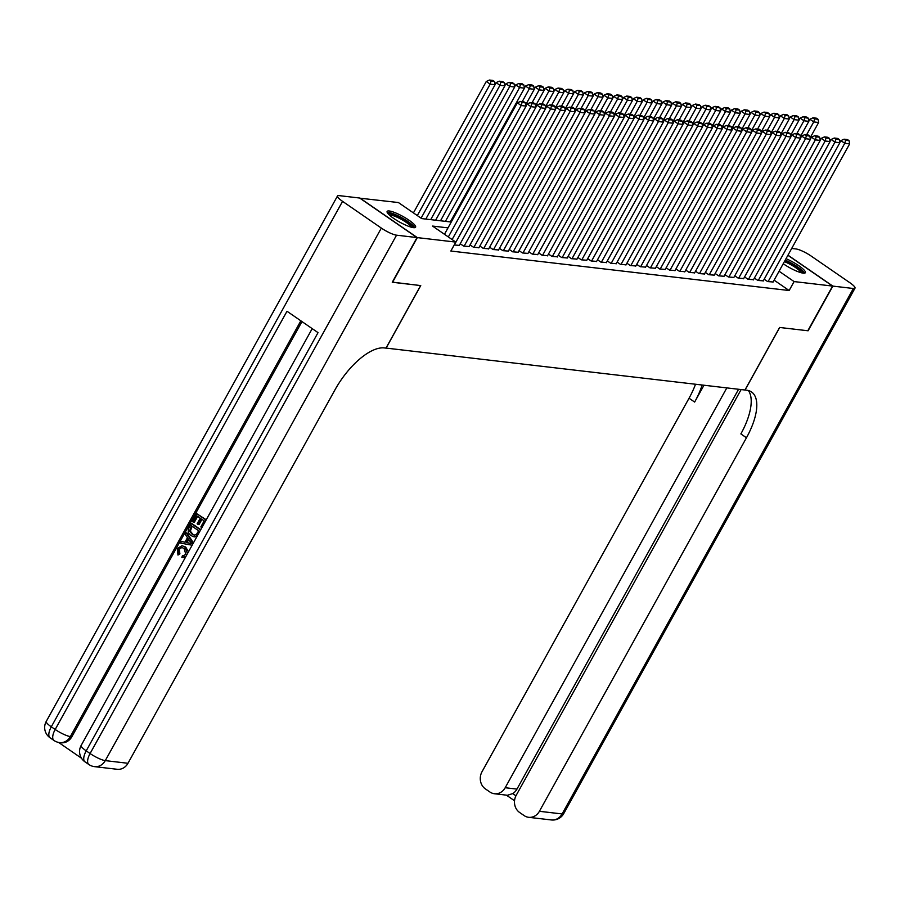 <?xml version="1.0" encoding="UTF-8"?>
<svg xmlns="http://www.w3.org/2000/svg" width="900" height="900" viewBox="0 0 900 900"><rect width="100%" height="100%" fill="white"/><g stroke="black" fill="none" stroke-linecap="round" stroke-linejoin="round"><path stroke-width="1.35" d="M786.026 258.671A16.268 3.251 -151 0 1 805.354 272.7A16.268 3.251 -151 0 1 803.227 273.15A16.268 3.251 -151 0 1 783.214 263.734M413.471 227.655A16.268 3.251 -151 0 1 396.63 220.32A16.268 3.251 -151 0 1 387.135 211.433A16.268 3.251 -151 0 1 389.272 210.982A16.268 3.251 -151 0 1 406.103 218.317A16.268 3.251 -151 0 1 415.598 227.205A16.268 3.251 -151 0 1 413.471 227.655M359.854 198.18L398.407 202.545L421.673 218.588L451.249 222.03M764.19 279.225L767.599 281.565L773.1 281.993M754.391 278.077L757.789 280.418L763.29 280.845M744.581 276.93L747.979 279.281L753.491 279.709M734.783 275.794L738.18 278.134L743.681 278.561M724.972 274.646L728.37 276.986L733.883 277.414M715.163 273.499L718.571 275.839L724.072 276.266M705.364 272.363L708.761 274.702L714.262 275.13M695.554 271.215L698.962 273.555L704.464 273.983M685.755 270.067L689.153 272.407L694.654 272.835M675.945 268.92L679.342 271.271L684.855 271.688M666.146 267.784L669.544 270.124L675.045 270.551M656.336 266.636L659.734 268.976L665.246 269.404M646.526 265.489L649.935 267.829L655.436 268.256M636.727 264.341L640.125 266.692L645.626 267.12M626.918 263.205L630.315 265.545L635.827 265.972M617.119 262.058L620.516 264.398L626.018 264.825M607.309 260.91L610.706 263.25L616.219 263.678M597.51 259.774L600.908 262.114L606.409 262.541M587.7 258.626L591.097 260.966L596.61 261.394M577.89 257.479L581.299 259.819L586.8 260.246M568.091 256.331L571.489 258.683L576.99 259.099M558.281 255.195L561.679 257.535L567.191 257.963M548.483 254.047L551.88 256.387L557.381 256.815M538.673 252.9L542.07 255.24L547.582 255.667M528.863 251.752L532.271 254.104L537.773 254.531M519.064 250.616L522.461 252.956L527.962 253.384M509.254 249.469L512.651 251.809L518.164 252.236M499.455 248.321L502.853 250.672L508.354 251.089M489.645 247.185L493.043 249.525L498.555 249.953M479.846 246.037L483.244 248.377L488.745 248.805M470.036 244.89L473.434 247.23L478.946 247.657M460.226 243.743L463.635 246.094L469.136 246.521M454.207 244.991L459.326 245.374M448.009 227.869L432.54 226.069L455.805 242.1L450.855 251.032L789.143 290.52L774.113 280.17M787.905 255.296L832.579 286.076L807.806 330.75L779.625 327.465L744.941 390.015L385.999 348.075M386.077 348.131L420.75 285.581L392.332 282.127M392.558 282.285L417.319 237.611L359.921 198.056M832.579 286.076L794.092 281.576L779.062 271.226M789.143 290.52L794.092 281.576M455.805 242.1L417.319 237.611M448.335 236.947L521.19 105.525L517.309 102.859L444.465 234.281M452.115 239.558L526.095 106.099L521.19 105.525L522.045 102.487L525.476 102.892L523.924 101.824L520.493 101.419L522.045 102.487M517.309 102.859L520.493 101.419M525.476 102.892L526.095 106.099M417.308 215.572L490.162 84.15L495.067 84.724L421.088 218.171M491.017 81.112L494.449 81.506L492.896 80.438L489.465 80.044L491.017 81.112L490.162 84.15L486.281 81.472L413.426 212.906M495.067 84.724L494.449 81.506M489.465 80.044L486.281 81.472M388.26 213.919A14.074 2.812 -151 0 1 401.512 218.047A14.074 2.812 -151 0 1 412.954 227.385A14.074 2.812 -151 0 1 412.886 227.576M414.675 227.678A16.166 3.24 29 0 0 402.142 217.924A16.166 3.24 29 0 0 387.225 212.468M411.457 227.25A13.039 2.61 29 0 0 401.344 219.364A13.039 2.61 29 0 0 389.295 214.965M784.991 260.539A14.074 2.812 -151 0 1 802.71 272.88A14.074 2.812 -151 0 1 802.654 273.06M804.431 273.173A16.166 3.24 29 0 0 785.227 260.123M801.214 272.734A13.039 2.61 29 0 0 784.373 261.653M181.935 547.447L179.235 549.248L179.899 553.86L177.975 555.075L177.3 548.561L181.901 545.749L185.681 547.02L188.505 551.801M182.295 545.816L185.681 547.02M185.4 557.381L183.083 557.584M185.996 556.312L182.689 557.55L181.868 557.381L182.419 555.671L183.499 555.84M192.139 545.231L180.506 543.082L181.395 541.474L184.928 542.227L187.47 537.66L185.276 534.465L186.165 532.856L186.953 532.946L193.433 542.903M181.395 541.474L184.972 542.16M201.881 527.659L200.824 526.939L204.176 520.886L201.319 518.918L198.191 524.554L197.123 523.811L200.239 518.175L197.021 515.959L193.511 522.281L192.442 521.539L196.785 513.697L206.246 519.773M201.926 519.334L198.979 524.644L198.191 524.554M197.629 516.375L194.299 522.371L193.511 522.281M301.973 321.581L71.843 736.751A12.51 11.025 96.7 0 1 61.076 742.759L59.614 742.59A12.51 11.025 -83.3 0 0 70.369 736.571L71.843 736.751M58.579 742.421L81.517 758.227M198.574 533.678L195.862 536.58L194.006 536.816L191.126 535.646C188.145 533.599 187.493 530.876 189.169 527.445L191.295 523.597L192.083 523.688L200.768 529.673M196.965 536.535L194.366 536.839M417.026 237.578L359.629 198.023L339.131 195.626A12.51 2.509 29 0 0 337.5 195.975A12.51 2.509 29 0 0 342.562 201.352L381.341 228.083A12.51 2.509 29 0 0 396.54 235.181L417.026 237.578L392.265 282.251L420.649 285.57L385.976 348.12L384.311 347.929A52.144 22.365 124.6 0 0 335.025 389.745L127.98 763.279A12.51 11.025 96.7 0 1 117.214 769.286L94.522 766.643A12.51 11.025 -83.3 0 0 105.278 760.624L127.98 763.279M396.54 235.181L105.278 760.624A12.51 2.509 -151 0 1 90.09 753.525L86.209 750.859L318.026 332.64L286.999 311.265L55.181 729.472L51.3 726.806A12.51 2.509 -151 0 1 46.238 721.418L337.5 195.975M196.785 513.697L206.066 520.099M191.295 523.597L200.588 529.999M191.531 525.847L189.562 531.045L191.981 534.139L194.265 535.151L196.312 534.6L198.697 530.786L191.531 525.847M195.862 536.58L196.639 536.67M192.139 526.264L190.35 531.146L192.769 534.229L194.659 535.163M190.305 528.064L191.093 528.154M189.562 531.045L190.35 531.146M191.981 534.139L192.769 534.229M186.165 532.856L193.095 543.499M190.26 541.721L188.291 538.852L186.255 542.509L191.565 543.645L190.26 541.721M188.752 539.528L187.042 542.599L192.352 543.735M186.255 542.509L187.042 542.599M183.127 555.817L185.828 554.299L184.061 548.438L181.519 547.38L178.447 549.158L179.235 549.248M178.447 549.158L179.111 553.77L179.899 553.86M184.894 546.93L187.459 553.68M179.111 553.77L177.975 555.075M832.871 286.11L808.099 330.784L779.715 327.476L745.043 390.026L746.707 390.218A52.144 22.365 -55.4 0 1 751.523 391.961A52.144 22.365 -55.4 0 1 746.46 437.76L539.404 811.294L562.106 813.949L853.369 288.495L832.871 286.11L787.972 255.172M726.817 387.9L505.192 787.725A12.51 11.025 -83.3 0 1 494.438 793.744A12.51 11.025 -83.3 0 1 489.949 792.034L485.37 788.884A12.51 11.025 -83.3 0 1 482.006 771.75L689.051 398.216A52.144 22.365 -55.4 0 0 695.52 384.244M702.158 385.02A52.144 22.365 -55.4 0 1 694.643 402.064L703.969 385.234M853.369 288.495A12.51 2.509 29 0 0 855 288.157A12.51 2.509 29 0 0 849.938 282.769L811.148 256.05A12.51 2.509 29 0 0 795.96 248.951L791.696 248.456M741.116 389.565L516.206 795.319A12.51 11.025 -83.3 0 0 519.581 812.452L524.149 815.602A12.51 11.025 -83.3 0 0 528.649 817.312A12.51 11.025 -83.3 0 0 539.404 811.294M738.585 389.272L516.96 789.097A12.51 11.025 96.7 0 1 512.741 793.597L515.947 795.814M748.395 390.544A52.144 22.365 -55.4 0 1 740.869 433.912L746.46 437.76M494.438 793.744L507.431 795.262L512.741 793.597M454.32 245.002L530.989 106.672L527.119 103.995L526.05 105.907M459.214 245.576L535.894 107.246L530.989 106.672L531.855 103.635L535.286 104.029L533.734 102.96L530.303 102.566L531.855 103.635M527.119 103.995L530.303 102.566M535.286 104.029L535.894 107.246M464.119 246.15L540.799 107.82L536.918 105.142L535.86 107.055M469.024 246.724L545.704 108.383L540.799 107.82L541.654 104.771L545.085 105.176L543.544 104.108L540.113 103.703L541.654 104.771M536.918 105.142L540.113 103.703M545.085 105.176L545.704 108.383M473.929 247.286L550.609 108.956L546.727 106.29L545.67 108.203M478.834 247.86L555.502 109.53L550.609 108.956L551.464 105.919L554.895 106.324L553.342 105.255L549.911 104.85L551.464 105.919M546.727 106.29L549.911 104.85M554.895 106.324L555.502 109.53M483.728 248.434L560.408 110.104L556.526 107.426L555.469 109.339M488.632 249.007L565.312 110.677L560.408 110.104L561.274 107.066L564.705 107.46L563.153 106.391L559.721 105.998L561.274 107.066M556.526 107.426L559.721 105.998M564.705 107.46L565.312 110.677M425.812 219.06L499.961 85.297L504.866 85.86L430.718 219.634M500.827 82.249L504.259 82.654L502.706 81.585L499.275 81.18L500.827 82.249L499.961 85.297L496.091 82.62L495.022 84.532M504.866 85.86L504.259 82.654M499.275 81.18L496.091 82.62M435.623 220.208L509.771 86.434L514.676 87.008L440.516 220.781M510.626 83.396L514.058 83.801L512.505 82.733L509.074 82.328L510.626 83.396L509.771 86.434L505.89 83.767L504.832 85.68M514.676 87.008L514.058 83.801M509.074 82.328L505.89 83.767M445.421 221.355L519.57 87.581L524.475 88.155L450.326 221.929M520.436 84.544L523.868 84.938L522.315 83.869L518.884 83.475L520.436 84.544L519.57 87.581L515.7 84.904L514.642 86.816M524.475 88.155L523.868 84.938M518.884 83.475L515.7 84.904M522.236 101.621L529.38 88.729L534.285 89.302L525.803 104.591M530.235 85.691L533.678 86.085L532.125 85.016L528.694 84.623L530.235 85.691L529.38 88.729L525.499 86.051L524.441 87.964M534.285 89.302L533.678 86.085M528.694 84.623L525.499 86.051M493.537 249.581L570.217 111.251L566.336 108.574L565.279 110.486M498.442 250.155L575.123 111.825L570.217 111.251L571.072 108.214L574.504 108.608L572.951 107.539L569.52 107.145L571.072 108.214M566.336 108.574L569.52 107.145M574.504 108.608L575.123 111.825M532.035 102.769L539.19 89.865L544.084 90.439L535.613 105.739M540.045 86.828L543.476 87.233L541.924 86.164L538.493 85.759L540.045 86.828L539.19 89.865L535.309 87.199L534.251 89.111M544.084 90.439L543.476 87.233M538.493 85.759L535.309 87.199M503.336 250.729L580.016 112.388L576.146 109.721L575.077 111.634M508.241 251.291L584.921 112.961L580.016 112.388L580.883 109.35L584.314 109.755L582.761 108.686L579.33 108.281L580.883 109.35M576.146 109.721L579.33 108.281M584.314 109.755L584.921 112.961M541.845 103.905L548.989 91.013L553.894 91.586L545.411 106.886M549.855 87.975L553.286 88.38L551.734 87.311L548.303 86.906L549.855 87.975L548.989 91.013L545.108 88.346L544.05 90.259M553.894 91.586L553.286 88.38M548.303 86.906L545.108 88.346M513.146 251.865L589.826 113.535L585.945 110.869L584.887 112.781M518.051 252.439L594.731 114.109L589.826 113.535L590.681 110.498L594.113 110.903L592.56 109.834L589.129 109.429L590.681 110.498M585.945 110.869L589.129 109.429M594.113 110.903L594.731 114.109M551.644 105.052L558.799 92.16L563.704 92.734L555.221 108.022M559.654 89.123L563.085 89.516L561.533 88.448L558.101 88.054L559.654 89.123L558.799 92.16L554.918 89.483L553.86 91.395M563.704 92.734L563.085 89.516M558.101 88.054L554.918 89.483M522.956 253.013L599.636 114.683L595.755 112.005L594.697 113.918M527.85 253.586L604.53 115.256L599.636 114.683L600.491 111.645L603.923 112.039L602.37 110.97L598.939 110.576L600.491 111.645M595.755 112.005L598.939 110.576M603.923 112.039L604.53 115.256M561.454 106.2L568.597 93.308L573.502 93.87L565.031 109.17M569.464 90.259L572.895 90.664L571.342 89.595L567.911 89.19L569.464 90.259L568.597 93.308L564.727 90.63L563.659 92.543M573.502 93.87L572.895 90.664M567.911 89.19L564.727 90.63M532.755 254.16L609.435 115.83L605.554 113.153L604.496 115.065M537.66 254.734L614.34 116.404L609.435 115.83L610.29 112.781L613.732 113.186L612.18 112.117L608.749 111.712L610.29 112.781M605.554 113.153L608.749 111.712M613.732 113.186L614.34 116.404M571.264 107.347L578.408 94.444L583.312 95.017L574.83 110.317M579.262 91.406L582.694 91.811L581.153 90.742L577.71 90.337L579.262 91.406L578.408 94.444L574.526 91.778L573.469 93.69M583.312 95.017L582.694 91.811M577.71 90.337L574.526 91.778M542.565 255.296L619.245 116.966L615.364 114.3L614.306 116.212M547.47 255.87L624.139 117.54L619.245 116.966L620.1 113.929L623.531 114.334L621.979 113.265L618.548 112.86L620.1 113.929M615.364 114.3L618.548 112.86M623.531 114.334L624.139 117.54M581.062 108.484L588.217 95.591L593.111 96.165L584.64 111.465M589.072 92.554L592.504 92.959L590.951 91.89L587.52 91.485L589.072 92.554L588.217 95.591L584.336 92.925L583.279 94.837M593.111 96.165L592.504 92.959M587.52 91.485L584.336 92.925M552.364 256.444L629.044 118.114L625.163 115.448L624.105 117.36M557.269 257.017L633.949 118.688L629.044 118.114L629.91 115.076L633.341 115.481L631.789 114.413L628.357 114.008L629.91 115.076M625.163 115.448L628.357 114.008M633.341 115.481L633.949 118.688M590.873 109.631L598.016 96.739L602.921 97.312L594.439 112.601M598.883 93.701L602.314 94.095L600.761 93.026L597.33 92.633L598.883 93.701L598.016 96.739L594.135 94.061L593.077 95.974M602.921 97.312L602.314 94.095M597.33 92.633L594.135 94.061M562.174 257.591L638.854 119.261L634.972 116.584L633.915 118.496M567.079 258.165L643.759 119.835L638.854 119.261L639.709 116.224L643.14 116.617L641.587 115.549L638.156 115.155L639.709 116.224M634.972 116.584L638.156 115.155M643.14 116.617L643.759 119.835M600.671 110.779L607.826 97.886L612.72 98.449L604.249 113.749M608.681 94.837L612.113 95.242L610.56 94.174L607.129 93.769L608.681 94.837L607.826 97.886L603.945 95.209L602.887 97.121M612.72 98.449L612.113 95.242M607.129 93.769L603.945 95.209M571.984 258.739L648.653 120.409L644.783 117.731L643.714 119.644M576.877 259.312L653.558 120.971L648.653 120.409L649.519 117.36L652.95 117.765L651.398 116.696L647.966 116.291L649.519 117.36M644.783 117.731L647.966 116.291M652.95 117.765L653.558 120.971M610.481 111.915L617.625 99.022L622.53 99.596L614.048 114.896M618.491 95.985L621.923 96.39L620.37 95.321L616.939 94.916L618.491 95.985L617.625 99.022L613.755 96.356L612.686 98.269M622.53 99.596L621.923 96.39M616.939 94.916L613.755 96.356M581.783 259.875L658.462 121.545L654.581 118.879L653.524 120.791M586.688 260.449L663.367 122.119L658.462 121.545L659.317 118.508L662.749 118.913L661.207 117.844L657.765 117.439L659.317 118.508M654.581 118.879L657.765 117.439M662.749 118.913L663.367 122.119M620.291 113.062L627.435 100.17L632.34 100.744L623.857 116.032M628.29 97.133L631.721 97.526L630.169 96.457L626.738 96.064L628.29 97.133L627.435 100.17L623.554 97.492L622.496 99.405M632.34 100.744L631.721 97.526M626.738 96.064L623.554 97.492M591.592 261.023L668.273 122.692L664.391 120.015L663.334 121.927M596.498 261.596L673.166 123.266L668.273 122.692L669.127 119.655L672.559 120.049L671.006 118.98L667.575 118.586L669.127 119.655M664.391 120.015L667.575 118.586M672.559 120.049L673.166 123.266M630.09 114.21L637.234 101.317L642.139 101.891L633.668 117.18M638.1 98.28L641.531 98.674L639.979 97.605L636.548 97.211L638.1 98.28L637.234 101.317L633.364 98.64L632.295 100.552M642.139 101.891L641.531 98.674M636.548 97.211L633.364 98.64M601.391 262.17L678.071 123.84L674.19 121.163L673.133 123.075M606.296 262.744L682.976 124.414L678.071 123.84L678.938 120.802L682.369 121.196L680.816 120.127L677.385 119.734L678.938 120.802M674.19 121.163L677.385 119.734M682.369 121.196L682.976 124.414M639.9 115.358L647.044 102.454L651.949 103.028L643.466 118.328M647.899 99.416L651.33 99.821L649.789 98.752L646.357 98.347L647.899 99.416L647.044 102.454L643.163 99.788L642.105 101.7M651.949 103.028L651.33 99.821M646.357 98.347L643.163 99.788M611.201 263.317L687.881 124.976L684 122.31L682.942 124.222M616.106 263.88L692.786 125.55L687.881 124.976L688.736 121.939L692.168 122.344L690.615 121.275L687.184 120.87L688.736 121.939M684 122.31L687.184 120.87M692.168 122.344L692.786 125.55M649.699 116.494L656.854 103.601L661.748 104.175L653.276 119.475M657.709 100.564L661.14 100.969L659.587 99.9L656.156 99.495L657.709 100.564L656.854 103.601L652.972 100.935L651.915 102.847M661.748 104.175L661.14 100.969M656.156 99.495L652.972 100.935M621 264.454L697.68 126.124L693.81 123.457L692.741 125.37M625.905 265.028L702.585 126.698L697.68 126.124L698.546 123.086L701.977 123.491L700.425 122.422L696.994 122.017L698.546 123.086M693.81 123.457L696.994 122.017M701.977 123.491L702.585 126.698M659.509 117.641L666.653 104.749L671.558 105.323L663.075 120.611M667.519 101.711L670.95 102.105L669.398 101.036L665.966 100.642L667.519 101.711L666.653 104.749L662.771 102.071L661.714 103.984M671.558 105.323L670.95 102.105M665.966 100.642L662.771 102.071M630.81 265.601L707.49 127.271L703.609 124.594L702.551 126.506M635.715 266.175L712.395 127.845L707.49 127.271L708.345 124.234L711.776 124.627L710.224 123.559L706.793 123.165L708.345 124.234M703.609 124.594L706.793 123.165M711.776 124.627L712.395 127.845M669.308 118.789L676.462 105.896L681.367 106.459L672.885 121.759M677.317 102.847L680.749 103.252L679.196 102.184L675.765 101.779L677.317 102.847L676.462 105.896L672.581 103.219L671.524 105.131M681.367 106.459L680.749 103.252M675.765 101.779L672.581 103.219M640.62 266.749L717.289 128.419L713.419 125.741L712.35 127.654M645.514 267.322L722.194 128.981L717.289 128.419L718.155 125.37L721.586 125.775L720.034 124.706L716.602 124.301L718.155 125.37M713.419 125.741L716.602 124.301M721.586 125.775L722.194 128.981M679.117 119.936L686.261 107.032L691.166 107.606L682.684 122.906M687.127 103.995L690.559 104.4L689.006 103.331L685.575 102.926L687.127 103.995L686.261 107.032L682.391 104.366L681.322 106.279M691.166 107.606L690.559 104.4M685.575 102.926L682.391 104.366M650.419 267.885L727.099 129.555L723.217 126.889L722.16 128.801M655.324 268.459L732.004 130.129L727.099 129.555L727.954 126.517L731.396 126.922L729.844 125.854L726.413 125.449L727.954 126.517M723.217 126.889L726.413 125.449M731.396 126.922L732.004 130.129M688.928 121.073L696.071 108.18L700.976 108.754L692.494 124.054M696.926 105.142L700.357 105.547L698.805 104.479L695.374 104.074L696.926 105.142L696.071 108.18L692.19 105.514L691.133 107.415M700.976 108.754L700.357 105.547M695.374 104.074L692.19 105.514M660.229 269.032L736.909 130.703L733.028 128.036L731.97 129.949M665.134 269.606L741.803 131.276L736.909 130.703L737.764 127.665L741.195 128.07L739.643 127.001L736.211 126.596L737.764 127.665M733.028 128.036L736.211 126.596M741.195 128.07L741.803 131.276M698.726 122.22L705.881 109.328L710.775 109.901L702.304 125.19M706.736 106.29L710.168 106.684L708.615 105.615L705.184 105.221L706.736 106.29L705.881 109.328L702 106.65L700.942 108.562M710.775 109.901L710.168 106.684M705.184 105.221L702 106.65M670.028 270.18L746.707 131.85L742.826 129.172L741.769 131.085M674.933 270.754L751.613 132.424L746.707 131.85L747.574 128.812L751.005 129.206L749.452 128.138L746.021 127.744L747.574 128.812M742.826 129.172L746.021 127.744M751.005 129.206L751.613 132.424M708.536 123.367L715.68 110.475L720.585 111.038L712.102 126.337M716.546 107.426L719.977 107.831L718.425 106.763L714.994 106.358L716.546 107.426L715.68 110.475L711.799 107.797L710.741 109.71M720.585 111.038L719.977 107.831M714.994 106.358L711.799 107.797M679.837 271.327L756.518 132.998L752.636 130.32L751.579 132.233M684.742 271.901L761.423 133.56L756.518 132.998L757.373 129.949L760.804 130.354L759.251 129.285L755.82 128.88L757.373 129.949M752.636 130.32L755.82 128.88M760.804 130.354L761.423 133.56M718.335 124.504L725.49 111.611L730.384 112.185L721.913 127.485M726.345 108.574L729.776 108.979L728.224 107.91L724.793 107.505L726.345 108.574L725.49 111.611L721.609 108.945L720.551 110.858M730.384 112.185L729.776 108.979M724.793 107.505L721.609 108.945M689.648 272.464L766.316 134.134L762.446 131.468L761.377 133.38M694.541 273.037L771.221 134.707L766.316 134.134L767.183 131.096L770.614 131.501L769.061 130.433L765.63 130.028L767.183 131.096M762.446 131.468L765.63 130.028M770.614 131.501L771.221 134.707M728.145 125.651L735.289 112.759L740.194 113.332L731.711 128.621M736.155 109.721L739.586 110.115L738.034 109.046L734.602 108.653L736.155 109.721L735.289 112.759L731.408 110.081L730.35 111.994M740.194 113.332L739.586 110.115M734.602 108.653L731.408 110.081M699.446 273.611L776.126 135.281L772.245 132.604L771.188 134.516M704.351 274.185L781.031 135.855L776.126 135.281L776.981 132.244L780.413 132.638L778.871 131.569L775.429 131.175L776.981 132.244M772.245 132.604L775.429 131.175M780.413 132.638L781.031 135.855M737.944 126.799L745.099 113.906L750.004 114.48L741.521 129.769M745.954 110.869L749.385 111.263L747.832 110.194L744.401 109.8L745.954 110.869L745.099 113.906L741.217 111.229L740.16 113.141M750.004 114.48L749.385 111.263M744.401 109.8L741.217 111.229M709.256 274.759L785.936 136.429L782.055 133.751L780.998 135.664M714.15 275.332L790.83 137.002L785.936 136.429L786.791 133.391L790.222 133.785L788.67 132.716L785.239 132.322L786.791 133.391M782.055 133.751L785.239 132.322M790.222 133.785L790.83 137.002M747.754 127.946L754.898 115.043L759.803 115.616L751.331 130.916M755.764 112.005L759.195 112.41L757.643 111.341L754.211 110.936L755.764 112.005L754.898 115.043L751.028 112.376L749.959 114.289M759.803 115.616L759.195 112.41M754.211 110.936L751.028 112.376M719.055 275.906L795.735 137.565L791.854 134.899L790.796 136.811M723.96 276.469L800.64 138.139L795.735 137.565L796.601 134.528L800.033 134.933L798.48 133.864L795.049 133.459L796.601 134.528M791.854 134.899L795.049 133.459M800.033 134.933L800.64 138.139M757.564 129.082L764.707 116.19L769.613 116.764L761.13 132.064M765.562 113.153L768.994 113.558L767.452 112.489L764.021 112.084L765.562 113.153L764.707 116.19L760.826 113.524L759.769 115.436M769.613 116.764L768.994 113.558M764.021 112.084L760.826 113.524M728.865 277.043L805.545 138.713L801.664 136.046L800.606 137.959M733.77 277.616L810.439 139.286L805.545 138.713L806.4 135.675L809.831 136.08L808.279 135.011L804.847 134.606L806.4 135.675M801.664 136.046L804.847 134.606M809.831 136.08L810.439 139.286M767.363 130.23L774.518 117.337L779.411 117.911L770.94 133.2M775.373 114.3L778.804 114.694L777.251 113.625L773.82 113.231L775.373 114.3L774.518 117.337L770.636 114.66L769.579 116.573M779.411 117.911L778.804 114.694M773.82 113.231L770.636 114.66M738.664 278.19L815.344 139.86L811.474 137.183L810.405 139.095M743.569 278.764L820.249 140.434L815.344 139.86L816.21 136.822L819.641 137.216L818.089 136.148L814.658 135.754L816.21 136.822M811.474 137.183L814.658 135.754M819.641 137.216L820.249 140.434M777.173 131.377L784.316 118.485L789.221 119.047L780.739 134.347M785.183 115.436L788.614 115.841L787.061 114.772L783.63 114.367L785.183 115.436L784.316 118.485L780.435 115.808L779.377 117.72M789.221 119.047L788.614 115.841M783.63 114.367L780.435 115.808M748.474 279.338L825.154 141.007L821.273 138.33L820.215 140.243M753.379 279.911L830.059 141.57L825.154 141.007L826.009 137.959L829.44 138.364L827.887 137.295L824.456 136.89L826.009 137.959M821.273 138.33L824.456 136.89M829.44 138.364L830.059 141.57M786.971 132.525L794.126 119.621L799.031 120.195L790.549 135.495M794.981 116.584L798.413 116.989L796.86 115.92L793.429 115.515L794.981 116.584L794.126 119.621L790.245 116.955L789.188 118.867M799.031 120.195L798.413 116.989M793.429 115.515L790.245 116.955M758.284 280.474L834.952 142.144L831.082 139.477L830.014 141.39M763.178 281.048L839.857 142.718L834.952 142.144L835.819 139.106L839.25 139.511L837.697 138.442L834.266 138.037L835.819 139.106M831.082 139.477L834.266 138.037M839.25 139.511L839.857 142.718M796.781 133.661L803.925 120.769L808.83 121.343L800.347 136.642M804.791 117.731L808.222 118.136L806.67 117.056L803.239 116.663L804.791 117.731L803.925 120.769L800.055 118.103L798.986 120.004M808.83 121.343L808.222 118.136M803.239 116.663L800.055 118.103M768.082 281.621L844.762 143.291L840.881 140.625L839.824 142.526M772.988 282.195L849.668 143.865L844.762 143.291L845.617 140.254L849.049 140.659L847.508 139.59L844.076 139.185L845.617 140.254M840.881 140.625L844.076 139.185M849.049 140.659L849.668 143.865M806.591 134.809L813.735 121.916L818.64 122.49L810.158 137.779M814.59 118.879L818.021 119.272L816.469 118.204L813.038 117.81L814.59 118.879L813.735 121.916L809.854 119.239L808.796 121.151M818.64 122.49L818.021 119.272M813.038 117.81L809.854 119.239M342.562 201.352L51.3 726.806A12.51 5.366 124.6 0 0 50.085 737.798L53.966 740.464A12.51 5.366 -55.4 0 1 55.181 729.472A12.51 2.509 -151 0 0 70.369 736.571L300.836 320.805M312.199 328.635L81.146 745.47A12.51 2.509 -151 0 0 86.209 750.859A12.51 5.366 124.6 0 0 84.994 761.85L88.864 764.516A12.51 5.366 -55.4 0 1 90.09 753.525L381.341 228.083M189.281 543.15L190.069 543.251M694.643 402.064L689.051 398.216M505.192 787.725L516.96 789.097M562.106 813.949A12.51 11.025 96.7 0 1 551.351 819.956A12.51 12.51 0 0 0 563.738 813.6A12.51 2.509 -151 0 1 562.106 813.949M81.146 745.47A12.51 12.51 0 0 0 84.994 761.85M88.864 764.516A12.51 12.51 0 0 0 94.522 766.643M46.238 721.418A12.51 12.51 0 0 0 50.085 737.798M53.966 740.464A12.51 12.51 0 0 0 59.614 742.59M194.794 536.906L194.006 536.816M183.476 557.651L182.689 557.55M182.678 545.839L181.901 545.749M528.649 817.312L551.351 819.956M563.738 813.6L855 288.157M506.385 795.139L514.541 800.752"/></g></svg>
